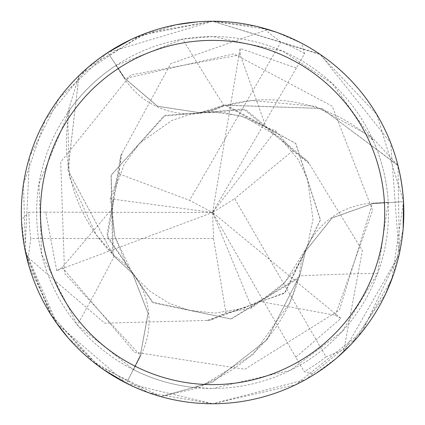 <?xml version="1.0" encoding="UTF-8"?>
<svg xmlns="http://www.w3.org/2000/svg" width="425" height="425" viewBox="0 0 425 425"><rect width="100%" height="100%" fill="white"/><g stroke="black" fill="none" stroke-linecap="round" stroke-linejoin="round"><path stroke-width="0.32" stroke-dasharray="2.12 1.59" d="M110.24 198.778L119.112 173.937L120.705 155.593L170.701 63.708L267.92 29.431L212.59 21.25A191.25 191.25 0 0 1 403.835 212.5A191.25 191.25 0 0 1 212.585 403.75A191.25 191.25 0 0 1 21.335 212.5A191.25 191.25 0 0 1 212.585 21.25L140.824 35.227L79.188 75.459L78.97 75.937L67.894 169.936L113.539 255.722L67.92 170.064L78.976 75.932A191.059 191.059 0 0 1 107.838 52.716L125.03 78.524L157.532 106.234L199.766 112.673L212.585 109.932L224.676 105.113L321.667 108.433L397.662 165.075A191.059 191.059 0 0 1 403.336 201.684L372.39 203.665L332.143 217.956L305.447 251.313L299.54 276.67L298.122 278.577L266.889 339.888L212.585 382.139L161.117 396.493A191.059 191.059 0 0 1 126.581 383.106L140.335 355.311L148.081 313.31L132.542 273.514L113.576 255.808L113.002 254.506A158.127 158.127 0 0 1 69.912 109.533L38.967 183.956L41.708 254.442L77.355 325.067L133.291 369.564L140.377 355.337L148.155 313.358L132.6 273.588L113.576 255.808M377.682 273.328A3236.226 830.131 18.9 0 0 299.243 275.857A158.127 158.127 0 0 1 194.746 387.542L212.585 388.45A175.95 175.95 0 0 1 36.635 212.5A175.95 175.95 0 0 1 212.585 36.55A175.95 175.95 0 0 1 388.535 212.5A175.95 175.95 0 0 1 212.585 388.45L290.291 370.356L341.987 331.718L377.682 273.328L388.232 202.247A175.95 175.95 0 0 0 373.092 140.425L332.265 83.528L282.683 51.122L212.585 36.55L182.713 39.105L115.882 65.508A175.95 175.95 0 0 0 69.912 109.533M299.243 275.857A77.775 77.775 0 0 1 372.327 203.177L388.232 202.247M276.032 32.082L301.771 43.318L304.608 53.624L296.337 68.101L240.109 48.429L240.221 54.857L266.087 127.261L275.634 130.735L292.713 150.833L307.806 161.383L362.382 250.623L343.458 351.958L399.091 254.841L390.708 142.869L320.578 54.66L212.585 21.25L146.917 32.879L88.48 66.985L45.31 119.786L23.433 184.275L25.505 252.206L51.244 315.185L98.308 365.851L160.602 396.546L198.757 387.903L253.188 354.53L289.962 302.393L298.175 278.508L299.593 276.595L305.485 251.228L332.148 217.866L372.385 203.612L403.522 201.668L391.792 279.289L357.924 336.807L305.501 379.658L212.59 403.75L295.699 384.742L362.371 331.41L399.431 253.289L397.965 165.495A191.245 191.245 0 0 1 403.522 201.668M194.746 387.542A175.95 175.95 0 0 1 133.636 369.745L140.787 355.502A3211.178 823.703 138.9 0 1 133.291 369.564L126.496 383.276L56.966 323.664L25.048 249.99L29.644 156.74L59.203 98.265L107.663 52.599M308.943 163.524L243.525 108.938L163.731 116.105L111.052 175.419L112.593 253.534L113.002 254.506A158.127 158.127 0 0 0 114.389 255.866A77.775 77.775 0 0 1 140.787 355.502M114.389 255.866A3236.226 830.131 138.9 0 1 77.355 325.067M133.291 369.564L133.636 369.745M337.11 357.653L314.505 374.329L304.162 371.631L295.763 357.228L340.908 318.373L335.288 315.254L259.654 301.458L251.871 307.982L225.925 312.731L209.243 320.524L285.058 292.66L320.376 220.081L295.72 143.443L224.676 105.113L212.585 109.932L199.766 112.673L157.542 106.239L124.987 78.551L107.838 52.716A191.053 191.053 0 0 0 78.97 75.937L67.591 112.827L69.28 176.646L96.05 234.563L112.625 253.619M124.987 78.551L157.452 106.271L199.67 112.683L224.586 105.103L225.999 105.257A158.127 158.127 0 0 0 224.124 105.777A77.775 77.775 0 0 1 124.642 78.822L115.882 65.508M224.124 105.777A3236.226 830.131 -101.1 0 1 182.713 39.105M397.965 165.495L321.794 108.476L225.999 105.257A158.127 158.127 0 0 1 373.092 140.425M397.662 165.075L371.402 136.77L315.286 106.324L251.743 100.544L226.95 105.373M120.7 155.593L106.93 235.184L152.123 302.058L230.823 319.026L299.593 276.59M121.991 153.537L107.382 237.293L153.425 302.94L231.173 318.978L298.175 278.508M209.243 320.524L206.816 320.439L284.346 293.319L320.413 219.783L295.89 143.629L227.046 105.384L224.586 105.103M307.806 161.378L245.772 109.661L165.256 115.361L111.212 175.031L113.539 255.722L132.542 273.514L148.081 313.299L140.335 355.311L126.581 383.1A191.053 191.053 0 0 0 161.123 396.493L212.585 382.139L266.863 339.92L298.122 278.577L299.54 276.67L305.447 251.313L332.132 217.961L372.39 203.665L403.336 201.684A191.053 191.053 0 0 0 397.657 165.07M335.293 315.26L372.624 210.396L332.233 106.197L233.83 53.869L125.03 78.524L107.738 52.557L212.585 21.255L257.13 26.509M267.92 29.431A191.25 191.25 0 0 1 301.771 43.318M196.403 21.935L212.585 21.25L319.414 53.869L376.646 114.208L403.522 201.588M403.144 228.751L393.348 274.954M385.709 293.771L351.385 344.075M343.458 351.958A191.25 191.25 0 0 1 314.505 374.329M56.732 270.698L62.241 267.389L112.014 208.781L110.25 198.783L212.585 212.5L213.547 238.537L30.839 238.537A183.6 183.6 0 0 1 28.985 212.245L45.656 212.171L56.732 270.698L212.585 212.5L189.555 200.313L280.909 42.086A183.6 183.6 0 0 1 304.608 53.624M24.613 247.764L21.478 219.852L28.985 212.245M206.816 320.439L104.662 323.165L26.371 256.11L50.293 313.687L92.501 361.351L148.782 392.79L212.585 403.75L126.565 383.313M103.233 369.405L68.117 337.822M55.643 321.794L29.24 266.916M131.378 39.344L176.29 24.724M45.656 212.171L212.585 212.5L251.871 307.982M119.117 173.937L189.555 200.313M296.337 68.101L212.585 212.5L234.653 198.65L326.007 356.878A183.6 183.6 0 0 1 304.162 371.631M213.547 238.537L225.925 312.726M30.839 238.537L28.204 257.853M326.007 356.878L344.048 349.504M26.371 256.11A191.25 191.25 0 0 1 21.478 219.852M79.188 75.459A191.245 191.245 0 0 1 107.738 52.557M160.602 396.546A191.245 191.245 0 0 1 126.496 383.276M292.713 150.833L234.653 198.65M340.908 318.373L212.585 212.5L275.634 130.735M295.763 357.228L212.585 212.5L240.109 48.429M280.909 42.086L265.498 30.148M372.327 203.177A3211.178 823.703 18.9 0 1 388.259 202.64M124.642 78.822A3211.178 823.703 -101.1 0 1 116.211 65.296M62.241 267.389L134.39 352.15L244.821 369.272L339.341 310.213L372.39 203.612M240.226 54.852L130.741 74.954L60.701 162.031L64.584 273.418L140.377 355.337M112.014 208.781L114.782 236.242L126.156 264.084L135.49 277.196L149.951 291.279L168.725 303.089L189.231 310.399L215.231 313.108L244.178 308.067L265.264 298.249L282.142 285.249L295.014 270.236L305.485 251.228M266.092 127.261L240.768 115.882L212.181 111.849L190.644 114.282L171.971 120.413L139.474 143.337L124.132 164.486L114.027 192.079L111.982 215.247L114.803 236.369L132.6 273.588M259.654 301.458L284.729 282.668L307.206 246.798L313.007 219.247L307.572 179.233L298.175 159.556L280.086 137.838L245.188 117.279L223.252 112.428L199.676 112.683"/><path stroke-width="0.64" d="M212.585 21.25A191.25 191.25 0 0 1 403.835 212.5A191.25 191.25 0 0 1 212.585 403.75A191.25 191.25 0 0 1 21.335 212.5A191.25 191.25 0 0 1 212.585 21.25M212.585 40.375A172.125 172.125 0 0 1 384.71 212.5A172.125 172.125 0 0 1 212.585 384.625A172.125 172.125 0 0 1 40.46 212.5A172.125 172.125 0 0 1 212.585 40.375M257.13 26.509L276.032 32.082M403.522 201.588L403.144 228.751M393.348 274.954L385.709 293.771M351.385 344.075L337.11 357.653M126.565 383.313L103.233 369.405M68.117 337.822L55.643 321.794M29.24 266.916L24.613 247.764M107.663 52.599L131.378 39.344M176.29 24.724L196.403 21.935"/></g></svg>
